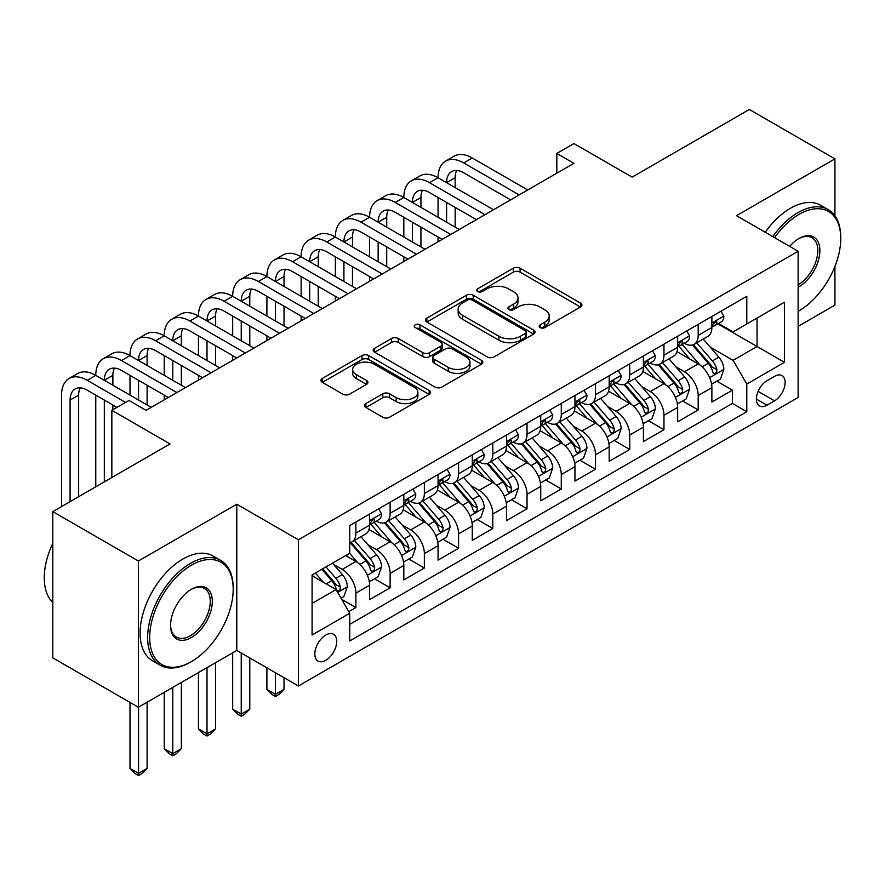 <?xml version="1.0" encoding="UTF-8"?>
<svg xmlns="http://www.w3.org/2000/svg" width="885" height="885" viewBox="0 0 885 885"><rect width="100%" height="100%" fill="white"/><g stroke="black" fill="none" stroke-linecap="round" stroke-linejoin="round"><path stroke-width="1.33" d="M540.149 327.594A3.33 1.925 0 0 0 544.85 327.594L580.549 306.984A4.757 2.744 0 0 0 581.943 305.037A4.757 2.744 0 0 0 580.549 303.101L520.07 268.188A4.757 2.744 0 0 0 513.355 268.188L477.657 288.798A3.33 1.925 0 0 0 476.683 290.158A3.33 1.925 0 0 0 477.657 291.508A3.33 1.925 0 0 0 482.358 291.508L486.982 288.842A15.2 8.784 0 0 1 508.477 288.842L513.521 291.751A15.2 8.784 0 0 1 517.979 297.957A15.2 8.784 0 0 1 513.521 304.163L508.897 306.841A3.33 1.925 0 0 0 507.924 308.19A3.33 1.925 0 0 0 508.897 309.551A3.33 1.925 0 0 0 513.61 309.551L518.223 306.885A15.2 8.784 0 0 1 539.728 306.885L544.773 309.794A15.2 8.784 0 0 1 549.22 316A15.2 8.784 0 0 1 544.773 322.206L540.149 324.872A3.33 1.925 0 0 0 539.175 326.233A3.33 1.925 0 0 0 540.149 327.594L540.149 324.872M325.78 660.321A15.487 8.938 120 0 0 335.902 646.669A15.487 8.938 120 0 0 333.523 634.257A15.487 8.938 120 0 0 325.78 635.032A15.487 8.938 120 0 0 315.657 648.672A15.487 8.938 120 0 0 318.036 661.095A15.487 8.938 120 0 0 325.78 660.321M365.859 403.582A4.757 2.744 0 0 0 364.465 405.518A4.757 2.744 0 0 0 365.859 407.465L382.829 417.255A4.757 2.744 0 0 0 389.544 417.255L429.192 394.367A4.757 2.744 0 0 0 430.586 392.431A4.757 2.744 0 0 0 429.192 390.484L368.713 355.571A4.757 2.744 0 0 0 361.998 355.571L322.35 378.459A4.757 2.744 0 0 0 320.956 380.395A4.757 2.744 0 0 0 322.35 382.342L342.849 394.168A4.757 2.744 0 0 0 349.564 394.168L366.534 384.378A4.757 2.744 0 0 0 367.928 382.442A4.757 2.744 0 0 0 366.534 380.495L356.367 374.632A12.711 7.334 0 0 1 352.65 369.443A12.711 7.334 0 0 1 360.494 362.662A12.711 7.334 0 0 1 374.344 364.255L414.158 387.243A12.711 7.334 0 0 1 417.875 392.431A12.711 7.334 0 0 1 410.032 399.201A12.711 7.334 0 0 1 396.181 397.619L389.544 393.781A4.757 2.744 0 0 0 382.829 393.781L365.859 403.582L365.859 407.465M834.931 215.807L834.931 158.869L749.363 109.463L632.122 177.144L573.934 143.547L556.82 153.437L573.934 163.316L146.08 410.33L128.967 400.451L111.853 410.33L111.853 477.524M138.381 561.013L138.381 707.259L236.782 650.442L236.782 504.207L138.381 561.013L52.812 511.618L170.042 443.927L111.853 410.33M236.782 504.207L298.4 539.773L798.137 251.251L798.137 397.487L298.4 686.008L298.4 539.773M834.931 158.869L736.519 215.686L798.137 251.251M487.314 356.932A4.757 2.744 0 0 0 494.04 356.932L533.677 334.043A4.757 2.744 0 0 0 535.071 332.096A4.757 2.744 0 0 0 533.677 330.16L473.209 295.247A4.757 2.744 0 0 0 466.483 295.247L426.835 318.135A4.757 2.744 0 0 0 425.453 320.071A4.757 2.744 0 0 0 426.835 322.018L487.314 356.932M416.581 328.313A3.33 1.925 0 0 1 419.955 328.777L419.955 324.828L481.44 360.328A4.757 2.744 0 0 1 482.823 362.264A4.757 2.744 0 0 1 481.44 364.2L441.792 387.088A4.757 2.744 0 0 1 435.066 387.088L374.598 352.175L374.598 348.303A4.757 2.744 0 0 0 373.204 350.239A4.757 2.744 0 0 0 374.598 352.175M374.598 348.303L391.557 338.501A4.757 2.744 0 0 1 398.283 338.501L422.809 352.661A4.757 2.744 0 0 0 429.524 352.661L440.785 346.168A4.757 2.744 0 0 0 442.179 344.221A4.757 2.744 0 0 0 440.785 342.285L415.253 327.538A3.33 1.925 0 0 1 414.28 326.189A3.33 1.925 0 0 1 416.326 324.408A3.33 1.925 0 0 1 419.955 324.828M138.381 707.259L52.812 657.854L52.812 511.618M798.137 326.355L834.931 305.104L834.931 266.418M348.801 611.657L355.903 607.564L341.698 599.355M333.612 564.453L342.207 569.42A19.359 11.184 60 0 1 355.903 593.127L369.598 585.228L369.598 599.654L390.13 587.795L374.554 578.801M367.85 544.695L376.435 549.651A19.359 11.184 60 0 1 390.13 573.369L403.826 565.471L403.826 579.896L424.358 568.037L408.781 559.043M402.078 524.938L410.662 529.894A19.359 11.184 60 0 1 424.358 553.612L438.053 545.702L438.053 560.128L458.585 548.269L443.009 539.286M436.305 505.169L444.901 510.136A19.359 11.184 60 0 1 458.585 533.843L472.28 525.944L472.28 540.37L492.812 528.511L477.247 519.517M470.532 485.411L479.128 490.367A19.359 11.184 60 0 1 492.812 514.085L506.508 506.176L506.508 520.612L527.04 508.753L511.475 499.759M504.76 465.643L513.355 470.61A19.359 11.184 60 0 1 527.04 494.328L540.735 486.418L540.735 500.844L561.278 488.985L545.702 480.002M538.987 445.885L547.583 450.852A19.359 11.184 60 0 1 561.278 474.559L574.962 466.66L574.962 481.086L595.505 469.227L579.929 460.233M573.214 426.127L581.81 431.084A19.359 11.184 60 0 1 595.505 454.801L609.19 446.892L609.19 461.317L629.733 449.469L614.157 440.476M607.442 406.359L616.037 411.326A19.359 11.184 60 0 1 629.733 435.044L643.417 427.134L643.417 441.56L663.96 429.701L648.384 420.707M641.669 386.601L650.265 391.557A19.359 11.184 60 0 1 663.96 415.275L677.656 407.377L677.656 421.802L698.188 409.943L698.188 395.518A19.359 11.184 -120 0 0 684.492 371.8L675.908 366.844M682.612 400.949L698.188 409.943M369.598 585.228A19.359 11.184 -120 0 0 355.903 561.51L345.637 555.581M403.826 565.471A19.359 11.184 -120 0 0 390.13 541.753L368.968 529.529M438.053 545.702A19.359 11.184 -120 0 0 424.358 521.995L403.195 509.771M472.28 525.944A19.359 11.184 -120 0 0 458.585 502.226L437.422 490.002M506.508 506.176A19.359 11.184 -120 0 0 492.812 482.469L471.65 470.245M540.735 486.418A19.359 11.184 -120 0 0 527.04 462.7L505.877 450.487M574.962 466.66A19.359 11.184 -120 0 0 561.278 442.942L540.104 430.718M609.19 446.892A19.359 11.184 -120 0 0 595.505 423.185L574.332 410.961M643.417 427.134A19.359 11.184 -120 0 0 629.733 403.416L608.559 391.203M677.656 407.377A19.359 11.184 -120 0 0 663.96 383.659L642.787 371.434M774.519 376.346L766.985 380.694A15.001 8.662 120 0 0 757.184 393.913A15.001 8.662 120 0 0 759.485 405.938A15.001 8.662 120 0 0 766.985 405.197L774.519 400.85A15.001 8.662 120 0 0 784.32 387.63A15.001 8.662 120 0 0 782.019 375.605A15.001 8.662 120 0 0 774.519 376.346M312.084 603.404L336.046 589.576L349.741 613.294L349.741 640.961L746.796 411.724L746.796 384.057L733.101 360.339L710.135 347.075M349.741 613.294L312.084 635.032L312.084 574.951L349.741 553.213L349.741 525.546L746.796 296.309L746.796 323.976L784.442 302.239L784.442 362.319L746.796 384.057M376.258 521.099L376.435 521.199A19.359 11.184 60 0 0 386.125 522.161L399.81 514.251A19.359 11.184 -120 0 0 403.826 505.39L403.826 494.328M410.485 501.33L410.662 501.441A19.359 11.184 60 0 0 420.353 502.392L434.037 494.494A19.359 11.184 -120 0 0 438.053 485.633L438.053 474.559M444.712 481.573L444.901 481.672A19.359 11.184 60 0 0 454.58 482.635L468.265 474.725A19.359 11.184 -120 0 0 472.28 465.864L472.28 454.801M478.951 461.815L479.128 461.915A19.359 11.184 60 0 0 488.808 462.877L502.492 454.967A19.359 11.184 -120 0 0 506.508 446.106L506.508 435.033M513.178 442.046L513.355 442.157A19.359 11.184 60 0 0 523.035 443.108L536.73 435.21A19.359 11.184 -120 0 0 540.735 426.338L540.735 415.275M547.406 422.289L547.583 422.388A19.359 11.184 60 0 0 557.262 423.351L570.958 415.441A19.359 11.184 -120 0 0 574.962 406.58L574.962 395.518M581.633 402.52L581.81 402.631A19.359 11.184 60 0 0 591.49 403.593L605.185 395.683A19.359 11.184 -120 0 0 609.19 386.822L609.19 375.749M615.86 382.762L616.037 382.862A19.359 11.184 60 0 0 625.717 383.824L639.413 375.926A19.359 11.184 -120 0 0 643.417 367.054L643.417 355.991M650.088 363.005L650.265 363.104A19.359 11.184 60 0 0 659.944 364.067L673.64 356.157A19.359 11.184 -120 0 0 677.656 347.296L677.656 336.234M349.741 624.356L732.415 403.416L732.415 390.174L711.883 402.033L711.883 387.608A19.359 11.184 -120 0 0 698.188 363.901L677.025 351.677M684.315 343.236L684.492 343.347A19.359 11.184 -120 0 0 694.183 344.298A19.359 11.184 -120 0 0 698.188 335.437L698.188 324.375M694.183 344.298L707.867 336.4A19.359 11.184 -120 0 0 711.883 327.538L711.883 316.465M355.903 521.984L355.903 533.058A19.359 11.184 60 0 1 351.887 541.919A19.359 11.184 60 0 1 349.741 542.704M351.887 541.919L365.582 534.02A19.359 11.184 -120 0 0 369.598 525.148L369.598 514.085M390.13 502.226L390.13 513.289A19.359 11.184 60 0 1 386.125 522.161M424.358 482.469L424.358 493.531A19.359 11.184 60 0 1 420.353 502.392M458.585 462.7L458.585 473.774A19.359 11.184 60 0 1 454.58 482.635M492.812 442.942L492.812 454.005A19.359 11.184 60 0 1 488.808 462.877M527.04 423.185L527.04 434.247A19.359 11.184 60 0 1 523.035 443.108M561.278 403.416L561.278 414.49A19.359 11.184 60 0 1 557.262 423.351M595.505 383.659L595.505 394.721A19.359 11.184 60 0 1 591.49 403.593M629.733 363.89L629.733 374.963A19.359 11.184 60 0 1 625.717 383.824M663.96 344.132L663.96 355.206A19.359 11.184 60 0 1 659.944 364.067M663.96 415.275L663.96 429.701M629.733 435.044L629.733 449.469M595.505 454.801L595.505 469.227M561.278 474.559L561.278 488.985M527.04 494.328L527.04 508.753M492.812 514.085L492.812 528.511M458.585 533.843L458.585 548.269M424.358 553.612L424.358 568.037M390.13 573.369L390.13 587.795M355.903 593.127L355.903 607.564M336.046 589.576L312.084 575.737M733.101 360.339L757.062 346.511L757.062 318.047L784.442 302.239M717.857 323.877L784.442 362.319M718.543 323.479L733.101 331.886L746.796 323.976M236.782 650.442L298.4 686.008M556.82 153.437L556.82 173.195M716.839 381.192L732.415 390.174M732.415 403.416L746.796 411.724M541.476 328.058L544.773 326.156A15.2 8.784 0 0 0 549.22 319.95L549.22 316M517.979 297.957L517.979 301.918A15.2 8.784 0 0 1 513.521 308.124L510.236 310.015M580.483 307.018L520.07 272.137A4.757 2.744 0 0 0 513.355 272.137L478.984 291.984M533.622 334.076L473.209 299.196A4.757 2.744 0 0 0 466.483 299.196L426.902 322.051M525.281 333.457A3.33 1.925 0 0 0 526.254 332.096A3.33 1.925 0 0 0 525.281 330.747L472.192 300.092A3.33 1.925 0 0 0 467.49 300.092L462.623 302.902A15.2 8.784 0 0 0 458.165 309.119A15.2 8.784 0 0 0 462.623 315.326L498.908 336.267A15.2 8.784 0 0 0 520.413 336.267L525.281 333.457L525.281 337.406A3.33 1.925 0 0 0 526.254 336.057L526.254 332.096M458.165 309.119L458.165 313.069A15.2 8.784 0 0 0 462.623 319.275L462.623 315.326M525.281 337.406L520.413 340.227A15.2 8.784 0 0 1 498.908 340.227L462.623 319.275M374.654 352.219L391.557 342.451L391.557 338.501M442.179 344.221L442.179 348.181A4.757 2.744 0 0 1 440.785 350.117L429.524 356.611A4.757 2.744 0 0 1 422.809 356.611L398.283 342.451A4.757 2.744 0 0 0 391.557 342.451M419.955 328.777L481.374 364.244M448.264 367.352A12.711 7.334 0 0 0 462.114 368.945A12.711 7.334 0 0 0 469.957 362.164A12.711 7.334 0 0 0 466.229 356.976L452.202 348.878A4.757 2.744 0 0 0 445.487 348.878L434.236 355.383A4.757 2.744 0 0 0 432.842 357.319A4.757 2.744 0 0 0 434.236 359.255L448.264 367.352L448.264 371.313A12.711 7.334 0 0 0 462.114 372.895A12.711 7.334 0 0 0 469.957 366.124L469.957 362.164M432.842 357.319L432.842 361.268A4.757 2.744 0 0 0 434.236 363.204L434.236 359.255M448.264 371.313L434.236 363.204M417.875 392.431L417.875 396.38A12.711 7.334 0 0 1 410.032 403.162A12.711 7.334 0 0 1 396.181 401.569L389.544 397.741A4.757 2.744 0 0 0 382.829 397.741L365.925 407.498M352.65 369.443L352.65 373.393A12.711 7.334 0 0 0 356.367 378.581L356.367 374.632M366.467 384.411L356.367 378.581M429.125 394.4L368.713 359.52A4.757 2.744 0 0 0 361.998 359.52L322.417 382.375M711.595 384.223L720.434 379.112L723.853 369.233A12.832 7.401 -120 0 0 718.863 357.186L703.221 339.077M700.09 365.151L682.213 344.453M689.924 359.122L679.547 347.108A30.743 17.744 -120 0 0 678.596 346.046M692.435 344.995L708.254 363.315A12.832 7.401 60 0 1 712.823 372.154L713.764 373.669L715.489 373.426L716.651 372.021L716.927 369.775A12.832 7.401 -120 0 0 712.359 360.936L696.716 342.838M693.364 344.696L710.356 364.377A6.538 3.772 60 0 1 712.005 366.932L716.927 369.775M720.954 311.232L723.853 316.266A12.832 7.401 60 0 1 721.198 321.941L714.704 325.702A12.832 7.401 -120 0 0 716.927 322.748L716.662 321.609L715.058 321.93L712.823 325.116A12.832 7.401 60 0 1 711.883 326.941M61.541 506.574L61.541 395.119A36.307 20.963 60 0 1 69.052 378.503L77.614 373.558A36.307 20.963 60 0 1 95.768 375.362A36.307 20.963 60 0 1 103.279 358.735L111.842 353.801A36.307 20.963 60 0 1 129.995 355.593A36.307 20.963 60 0 1 137.507 338.977L146.069 334.032A36.307 20.963 60 0 1 164.223 335.835A36.307 20.963 60 0 1 171.745 319.219L180.297 314.275A36.307 20.963 60 0 1 198.45 316.067A36.307 20.963 60 0 1 205.973 299.451L214.524 294.517A36.307 20.963 60 0 1 232.678 296.309A36.307 20.963 60 0 1 240.2 279.693L248.751 274.748A36.307 20.963 60 0 1 266.905 276.551A36.307 20.963 60 0 1 274.427 259.925L282.979 254.991A36.307 20.963 60 0 1 301.132 256.783A36.307 20.963 60 0 1 308.655 240.167L317.217 235.222A36.307 20.963 60 0 1 335.36 237.025A36.307 20.963 60 0 1 342.882 220.409L351.445 215.464A36.307 20.963 60 0 1 369.598 217.267A36.307 20.963 60 0 1 377.11 200.641L385.672 195.707A36.307 20.963 60 0 1 403.826 197.499A36.307 20.963 60 0 1 411.337 180.883L419.899 175.938A36.307 20.963 60 0 1 438.053 177.741A36.307 20.963 60 0 1 445.564 161.125L454.127 156.18A36.307 20.963 60 0 1 472.28 157.984L527.726 189.987M445.564 161.125A36.307 20.963 60 0 1 463.718 162.917L519.174 194.932M712.303 326.299L712.359 326.299A12.832 7.401 -120 0 0 714.704 325.702M510.612 199.877L463.718 172.796A24.205 13.972 -120 0 0 451.615 171.601A24.205 13.972 -120 0 0 446.604 182.675L455.167 177.741L455.167 187.62M456.682 170.484A24.205 13.972 -120 0 0 455.167 177.741M446.604 202.444L446.604 222.201M455.167 207.378L455.167 227.146M438.053 241.771L438.053 237.025M438.053 217.267L438.053 197.499M798.137 311.321A59.052 34.095 120 0 0 798.989 310.834L798.989 310.834A59.052 34.095 120 0 0 840.75 238.507A59.052 34.095 120 0 0 798.989 214.402A59.052 34.095 120 0 0 774.552 237.634M798.989 310.834L798.137 311.332L798.989 310.834M772.782 236.616A60.512 34.935 -60 0 1 797.96 212.621A60.512 34.935 -60 0 1 828.216 209.623A60.512 34.935 -60 0 1 840.75 237.324L840.75 238.507M789.708 246.384A29.526 17.047 -60 0 1 798.989 238.507A29.526 17.047 -60 0 1 819.875 250.566A29.526 17.047 -60 0 1 798.989 286.729A29.526 17.047 -60 0 1 798.137 287.205M765.26 232.268A60.512 34.935 -60 0 1 790.438 208.274A60.512 34.935 -60 0 1 820.683 205.276L828.216 209.623M798.137 284.848A28.077 16.207 120 0 0 816.335 260.101A28.077 16.207 120 0 0 811.999 237.711A28.077 16.207 120 0 0 798.469 238.817M190.408 662.201L191.437 661.604A59.052 34.095 120 0 0 233.197 589.277A59.052 34.095 120 0 0 191.437 565.172A59.052 34.095 120 0 0 149.676 637.499A59.052 34.095 120 0 0 191.437 661.604L190.408 662.201A60.512 34.935 -60 0 1 160.152 665.199A60.512 34.935 -60 0 1 150.881 616.712A60.512 34.935 -60 0 1 190.408 563.391A60.512 34.935 -60 0 1 220.664 560.393A60.512 34.935 -60 0 1 233.197 588.094L233.197 589.277M191.437 637.499A29.526 17.047 -60 0 1 170.551 625.441A29.526 17.047 -60 0 1 191.437 589.277L191.437 589.277A29.526 17.047 -60 0 1 212.311 601.335A29.526 17.047 -60 0 1 191.437 637.499M170.562 624.843A28.077 16.207 120 0 0 176.369 637.111A28.077 16.207 120 0 0 190.408 635.718A28.077 16.207 120 0 0 208.749 610.982A28.077 16.207 120 0 0 204.446 588.481A28.077 16.207 120 0 0 190.917 589.587M160.152 665.199L152.618 660.852A60.512 34.935 -60 0 1 143.348 612.365A60.512 34.935 -60 0 1 182.874 559.043A60.512 34.935 -60 0 1 213.13 556.045L220.664 560.393M52.812 602.519A60.512 34.935 -60 0 1 52.812 543.235M677.368 403.98L686.207 398.869L689.625 388.991A12.832 7.401 -120 0 0 684.636 376.944L668.994 358.845M665.863 384.909L647.986 364.211M655.685 378.88L645.32 366.877A30.743 17.744 -120 0 0 644.369 365.804M658.208 364.764L674.027 383.072A12.832 7.401 60 0 1 678.596 391.911L679.525 393.427L681.262 393.183L682.423 391.778L682.7 389.544A12.832 7.401 -120 0 0 678.131 380.705L662.489 362.596M659.137 364.465L676.129 384.145A6.538 3.772 60 0 1 677.777 386.701L682.7 389.544M643.13 423.738L651.98 418.638L655.398 408.759A12.832 7.401 -120 0 0 650.409 396.712L634.766 378.603M631.636 404.666L613.759 383.979M621.458 398.648L611.092 386.634A30.743 17.744 -120 0 0 610.13 385.561M623.98 384.521L639.8 402.841A12.832 7.401 60 0 1 644.369 411.669L645.298 413.195L647.035 412.952L648.196 411.536L648.473 409.301A12.832 7.401 -120 0 0 643.904 400.462L628.261 382.353M624.91 384.223L641.902 403.903A6.538 3.772 60 0 1 643.55 406.458L648.473 409.301M608.902 443.507L617.752 438.396L621.17 428.517A12.832 7.401 -120 0 0 616.181 416.47L600.539 398.361M597.408 424.435L579.531 403.737M587.231 418.406L576.854 406.392A30.743 17.744 -120 0 0 575.903 405.33M589.742 404.279L605.561 422.599A12.832 7.401 60 0 1 610.141 431.438L611.07 432.953L612.807 432.71L613.969 431.305L614.245 429.059A12.832 7.401 -120 0 0 609.677 420.231L594.034 402.122M590.682 403.98L607.674 423.661A6.538 3.772 60 0 1 609.322 426.216L614.245 429.059M574.675 463.264L583.525 458.165L586.943 448.275A12.832 7.401 -120 0 0 581.943 436.239L566.312 418.129M563.181 444.193L545.304 423.495M553.003 438.163L542.627 426.161A30.743 17.744 -120 0 0 541.675 425.088M555.514 424.048L571.334 442.356A12.832 7.401 60 0 1 575.914 451.195L576.843 452.722L578.58 452.478L579.741 451.062L580.018 448.828A12.832 7.401 -120 0 0 575.449 439.989L559.807 421.88M556.444 423.749L573.447 443.429A6.538 3.772 60 0 1 575.095 445.985L580.018 448.828M686.716 330.99L689.625 336.034A12.832 7.401 60 0 1 686.97 341.71L680.465 345.46A12.832 7.401 -120 0 0 682.7 342.506L682.435 341.367L680.831 341.687L678.596 344.873A12.832 7.401 60 0 1 677.656 346.699M411.337 180.883A36.307 20.963 60 0 1 429.49 182.675L438.053 177.741L493.498 209.756M429.49 182.675L484.947 214.69M678.076 346.057L678.131 346.057A12.832 7.401 -120 0 0 680.465 345.46M476.384 219.635L429.49 192.565A24.205 13.972 -120 0 0 417.388 191.359A24.205 13.972 -120 0 0 412.377 202.444L420.939 197.499L420.939 207.378M422.455 190.242A24.205 13.972 -120 0 0 420.939 197.499M412.377 222.201L412.377 241.97M420.939 227.146L420.939 246.904M403.826 261.529L403.826 256.783M403.826 237.025L403.826 217.267M652.488 350.759L655.398 355.792A12.832 7.401 60 0 1 652.743 361.467L646.238 365.217A12.832 7.401 -120 0 0 648.473 362.264L648.207 361.135L646.603 361.445L644.369 364.642A12.832 7.401 60 0 1 643.417 366.467M377.11 200.641A36.307 20.963 60 0 1 395.263 202.444L403.826 197.499L459.271 229.514M395.263 202.444L450.719 234.459M643.849 365.826L643.904 365.826A12.832 7.401 -120 0 0 646.238 365.217M442.157 239.392L395.263 212.323A24.205 13.972 -120 0 0 383.161 211.128A24.205 13.972 -120 0 0 378.149 222.201L386.712 217.267L386.712 227.146M388.227 210.011A24.205 13.972 -120 0 0 386.712 217.267M378.149 241.97L378.149 261.728M386.712 246.904L386.712 266.673M369.598 281.286L369.598 276.551M369.598 256.783L369.598 237.025M618.261 370.516L621.17 375.55A12.832 7.401 60 0 1 618.515 381.225L612.011 384.986A12.832 7.401 -120 0 0 614.245 382.032L613.98 380.893L612.376 381.214L610.141 384.4A12.832 7.401 60 0 1 609.19 386.225M342.882 220.409A36.307 20.963 60 0 1 361.036 222.201L369.598 217.267L425.043 249.282M361.036 222.201L416.481 254.216M609.621 385.583L609.677 385.583A12.832 7.401 -120 0 0 612.011 384.986M407.93 259.161L361.036 232.08A24.205 13.972 -120 0 0 348.933 230.885A24.205 13.972 -120 0 0 343.922 241.97L352.473 237.025L352.473 246.904M354 229.768A24.205 13.972 -120 0 0 352.473 237.025M343.922 261.728L343.922 281.485M352.473 266.673L352.473 286.43M335.36 301.055L335.36 296.309M335.36 276.551L335.36 256.783M584.034 390.274L586.943 395.318A12.832 7.401 60 0 1 584.288 400.993L577.783 404.744A12.832 7.401 -120 0 0 580.018 401.79L579.752 400.651L578.148 400.971L575.914 404.157A12.832 7.401 60 0 1 574.962 405.983M308.655 240.167A36.307 20.963 60 0 1 326.808 241.97L335.36 237.025L390.816 269.04M326.808 241.97L382.254 273.974M575.394 405.352L575.449 405.352A12.832 7.401 -120 0 0 577.783 404.744M373.702 278.919L326.808 251.849A24.205 13.972 -120 0 0 314.706 250.643A24.205 13.972 -120 0 0 309.695 261.728L318.246 256.783L318.246 266.673M319.762 249.537A24.205 13.972 -120 0 0 318.246 256.783M309.695 281.485L309.695 301.254M318.246 286.43L318.246 306.188M301.132 320.812L301.132 316.067M301.132 296.309L301.132 276.551M540.447 483.033L549.297 477.922L552.716 468.043A12.832 7.401 -120 0 0 547.715 455.996L532.084 437.887M528.942 463.961L511.076 443.263M518.776 457.932L508.399 445.918A30.743 17.744 -120 0 0 507.448 444.845M521.287 443.805L537.106 462.125A12.832 7.401 60 0 1 541.686 470.953L542.616 472.479L544.352 472.236L545.514 470.82L545.791 468.585A12.832 7.401 -120 0 0 541.211 459.746L525.579 441.648M522.216 443.507L539.219 463.187A6.538 3.772 60 0 1 540.868 465.742L545.791 468.585M549.806 410.043L552.716 415.076A12.832 7.401 60 0 1 550.061 420.751L543.556 424.512A12.832 7.401 -120 0 0 545.791 421.548L545.514 420.419L543.921 420.729L541.686 423.926A12.832 7.401 60 0 1 540.735 425.751M274.427 259.925A36.307 20.963 60 0 1 292.581 261.728L301.132 256.783L356.589 288.798M292.581 261.728L348.026 293.743M541.166 425.11L541.211 425.11A12.832 7.401 -120 0 0 543.556 424.512M339.475 298.676L292.581 271.606A24.205 13.972 -120 0 0 280.479 270.412A24.205 13.972 -120 0 0 275.467 281.485L284.019 276.551L284.019 286.43M285.534 269.294A24.205 13.972 -120 0 0 284.019 276.551M275.467 301.254L275.467 321.012M284.019 306.188L284.019 325.957M266.905 340.581L266.905 335.835M266.905 316.067L266.905 296.309M506.22 502.791L515.07 497.68L518.488 487.801A12.832 7.401 -120 0 0 513.488 475.754L497.857 457.656M494.715 483.719L476.849 463.021M484.549 477.69L474.172 465.676A30.743 17.744 -120 0 0 473.221 464.614M487.06 463.574L502.879 481.882A12.832 7.401 60 0 1 507.448 490.721L508.388 492.237L510.125 491.994L511.276 490.589L511.563 488.343A12.832 7.401 -120 0 0 506.983 479.515L491.352 461.406M487.989 463.264L504.992 482.945A6.538 3.772 60 0 1 506.64 485.5L511.563 488.343M515.579 429.8L518.488 434.834A12.832 7.401 60 0 1 515.833 440.52L509.329 444.27A12.832 7.401 -120 0 0 511.563 441.316L511.287 440.177L509.683 440.498L507.448 443.684A12.832 7.401 60 0 1 506.508 445.509M240.2 279.693A36.307 20.963 60 0 1 258.354 281.485L266.905 276.551L322.361 308.566M258.354 281.485L313.799 313.5M506.939 444.867L506.983 444.867A12.832 7.401 -120 0 0 509.329 444.27M305.248 318.445L258.354 291.375A24.205 13.972 -120 0 0 246.251 290.169A24.205 13.972 -120 0 0 241.24 301.254L249.791 296.309L249.791 306.188M251.307 289.052A24.205 13.972 -120 0 0 249.791 296.309M241.24 321.012L241.24 340.769M249.791 325.957L249.791 345.714M232.678 360.339L232.678 355.593M232.678 335.835L232.678 316.067M471.993 522.548L480.832 517.448L484.261 507.559A12.832 7.401 -120 0 0 479.261 495.523L463.618 477.413M460.488 503.476L442.611 482.79M450.321 497.459L439.945 485.445A30.743 17.744 -120 0 0 438.993 484.372M452.832 483.332L468.652 501.64A12.832 7.401 60 0 1 473.221 510.479L474.161 512.006L475.887 511.762L477.048 510.346L477.336 508.112A12.832 7.401 -120 0 0 472.756 499.273L457.125 481.163M453.762 483.033L470.765 502.713A6.538 3.772 60 0 1 472.402 505.269L477.336 508.112M275.467 672.777L275.467 694.316L284.019 689.371L284.019 677.711M284.019 689.371L278.886 694.515L275.467 696.495L272.038 694.515L266.905 689.371L266.905 667.832M266.905 689.371L275.467 694.316L275.467 696.495M481.351 449.558L484.261 454.602A12.832 7.401 60 0 1 481.606 460.277L475.101 464.028A12.832 7.401 -120 0 0 477.336 461.074L477.059 459.934L475.455 460.255L473.221 463.452A12.832 7.401 60 0 1 472.28 465.278M205.973 299.451A36.307 20.963 60 0 1 224.126 301.254L232.678 296.309L288.134 328.324M224.126 301.254L279.572 333.269M472.712 464.636L472.756 464.636A12.832 7.401 -120 0 0 475.101 464.028M271.009 338.203L224.126 311.133A24.205 13.972 -120 0 0 212.024 309.938A24.205 13.972 -120 0 0 207.013 321.012L215.564 316.078L215.564 325.957M217.079 308.821A24.205 13.972 -120 0 0 215.564 316.078M207.013 340.769L207.013 360.538M215.564 345.714L215.564 365.472M198.45 380.096L198.45 375.362M198.45 355.593L198.45 335.835M437.765 542.317L446.604 537.206L450.034 527.327A12.832 7.401 -120 0 0 445.033 515.28L429.391 497.171M426.26 523.245L408.383 502.547M416.094 517.216L405.717 505.202A30.743 17.744 -120 0 0 404.766 504.129M418.605 503.089L434.424 521.409A12.832 7.401 60 0 1 438.993 530.248L439.933 531.763L441.659 531.52L442.821 530.115L443.108 527.869A12.832 7.401 -120 0 0 438.529 519.03L422.886 500.932M419.534 502.791L436.526 522.471A6.538 3.772 60 0 1 438.175 525.026L443.108 527.869M241.24 653.008L241.24 714.073L249.791 709.139L249.791 657.953M249.791 709.139L244.658 714.272L241.24 716.253L237.811 714.272L232.678 709.139L232.678 652.809M232.678 709.139L241.24 714.073L241.24 716.253M447.124 469.327L450.034 474.36A12.832 7.401 60 0 1 447.379 480.035L440.874 483.796A12.832 7.401 -120 0 0 443.108 480.843L442.832 479.703L441.228 480.024L438.993 483.21A12.832 7.401 60 0 1 438.053 485.035M171.745 319.219A36.307 20.963 60 0 1 189.888 321.012L198.45 316.067L253.895 348.082M189.888 321.012L245.344 353.026M438.473 484.394L438.529 484.394A12.832 7.401 -120 0 0 440.874 483.796M236.782 357.971L189.888 330.89A24.205 13.972 -120 0 0 177.796 329.696A24.205 13.972 -120 0 0 172.774 340.769L181.336 335.835L181.336 345.714M182.852 328.578A24.205 13.972 -120 0 0 181.336 335.835M172.774 360.538L172.774 380.296M181.336 365.472L181.336 385.24M164.223 399.865L164.223 395.119M164.223 375.362L164.223 355.593M403.538 562.075L412.377 556.964L415.795 547.085A12.832 7.401 -120 0 0 410.806 535.038L395.164 516.94M392.033 543.003L374.156 522.305M381.855 536.974L371.49 524.971A30.743 17.744 -120 0 0 370.538 523.898M384.378 522.858L400.197 541.166A12.832 7.401 60 0 1 404.766 550.005L405.706 551.521L407.432 551.278L408.593 549.873L408.87 547.638A12.832 7.401 -120 0 0 404.301 538.799L388.659 520.69M385.307 522.559L402.299 542.228A6.538 3.772 60 0 1 403.947 544.795L408.87 547.638M207.013 667.633L207.013 733.842L215.564 728.897L215.564 662.699M215.564 728.897L210.431 734.041L207.013 736.01L203.583 734.041L198.45 728.897L198.45 672.578M198.45 728.897L207.013 733.842L207.013 736.01M412.897 489.084L415.795 494.129A12.832 7.401 60 0 1 413.14 499.804L406.646 503.554A12.832 7.401 -120 0 0 408.87 500.6L408.604 499.461L407 499.782L404.766 502.968A12.832 7.401 60 0 1 403.826 504.793M137.507 338.977A36.307 20.963 60 0 1 155.66 340.769L164.223 335.835L219.668 367.85M155.66 340.769L211.117 372.784M404.246 504.151L404.301 504.151A12.832 7.401 -120 0 0 406.646 503.554M202.554 377.729L155.66 350.659A24.205 13.972 -120 0 0 143.558 349.453A24.205 13.972 -120 0 0 138.547 360.538L147.109 355.593L147.109 365.472M148.625 348.336A24.205 13.972 -120 0 0 147.109 355.593M138.547 380.296L138.547 400.064M147.109 385.24L147.109 404.998M129.995 395.119L129.995 375.362M369.31 581.832L378.149 576.732L381.568 566.854A12.832 7.401 -120 0 0 376.579 554.806L360.936 536.697M357.805 562.76L349.619 553.28M347.628 556.742L346.3 555.194M350.15 542.616L365.97 560.935A12.832 7.401 60 0 1 370.538 569.763L371.468 571.29L373.204 571.046L374.366 569.63L374.643 567.396A12.832 7.401 -120 0 0 370.074 558.557L354.431 540.447M351.079 542.317L368.072 561.997A6.538 3.772 60 0 1 369.72 564.553L374.643 567.396M172.774 687.402L172.774 753.6L181.336 748.666L181.336 682.457M181.336 748.666L176.203 753.799L172.774 755.779L169.356 753.799L164.223 748.666L164.223 692.336M164.223 748.666L172.774 753.6L172.774 755.779M378.658 508.853L381.568 513.886A12.832 7.401 60 0 1 378.913 519.561L372.408 523.312A12.832 7.401 -120 0 0 374.643 520.358L374.377 519.218L372.773 519.539L370.538 522.736A12.832 7.401 60 0 1 369.598 524.562M103.279 358.735A36.307 20.963 60 0 1 121.433 360.538L129.995 355.593L185.441 387.608M121.433 360.538L176.889 392.553M370.019 523.92L370.074 523.92A12.832 7.401 -120 0 0 372.408 523.312M168.327 397.487L121.433 370.417A24.205 13.972 -120 0 0 109.331 369.222A24.205 13.972 -120 0 0 104.319 380.296L112.882 375.362L112.882 385.24M114.397 368.105A24.205 13.972 -120 0 0 112.882 375.362M104.319 400.064L104.319 481.871M112.882 404.998L112.882 409.744M95.768 486.816L95.768 395.119M341.013 598.172L343.922 596.49L347.34 586.611A12.832 7.401 -120 0 0 342.351 574.564L332.506 563.17M323.313 582.219L315.392 573.049M313.401 576.5L312.084 574.973M321.886 569.287L331.742 580.693A12.832 7.401 60 0 1 336.311 589.532L337.24 591.047L338.977 590.804L340.139 589.399L340.415 587.153A12.832 7.401 -120 0 0 335.846 578.325L326.001 566.92M322.682 568.834L333.844 581.755A6.538 3.772 60 0 1 335.492 584.31L340.415 587.153M138.547 707.159L138.547 773.368L147.109 768.423L147.109 702.214M147.109 768.423L141.976 773.556L138.547 775.537L135.128 773.556L129.995 768.423L129.995 702.413M129.995 768.423L138.547 773.368L138.547 775.537M69.052 378.503A36.307 20.963 60 0 1 87.206 380.296L95.768 375.362L151.213 407.365M87.206 380.296L125.537 402.432M116.986 407.365L87.206 390.174A24.205 13.972 -120 0 0 75.103 388.98A24.205 13.972 -120 0 0 70.092 400.064L70.092 501.629M80.17 387.862A24.205 13.972 -120 0 0 78.654 395.119L78.654 496.695M342.207 569.42L355.903 561.51M376.435 549.651L390.13 541.753M410.662 529.894L424.358 521.995M444.901 510.136L458.585 502.226M479.128 490.367L492.812 482.469M513.355 470.61L527.04 462.7M547.583 450.852L561.278 442.942M581.81 431.084L595.505 423.185M616.037 411.326L629.733 403.416M650.265 391.557L663.96 383.659M684.492 371.8L698.188 363.901M698.188 335.437L711.883 327.538M355.903 533.058L369.598 525.148M390.13 513.289L403.826 505.39M424.358 493.531L438.053 485.633M458.585 473.774L472.28 465.864M492.812 454.005L506.508 446.106M527.04 434.247L540.735 426.338M561.278 414.49L574.962 406.58M595.505 394.721L609.19 386.822M629.733 374.963L643.417 367.054M663.96 355.206L677.656 347.296M698.188 395.518L711.883 387.608M758.102 391.38L774.519 400.85M756.376 399.069L766.985 405.197M544.773 326.156L544.773 322.206M508.897 309.551L508.897 306.841M513.521 308.124L513.521 304.163M477.657 291.508L477.657 288.798M513.355 272.137L513.355 268.188M520.07 272.137L520.07 268.188M580.549 306.984L580.549 303.101M426.835 322.018L426.835 318.135M466.483 299.196L466.483 295.247M473.209 299.196L473.209 295.247M533.677 334.043L533.677 330.16M498.908 340.227L498.908 336.267M520.413 340.227L520.413 336.267M398.283 342.451L398.283 338.501M422.809 356.611L422.809 352.661M429.524 356.611L429.524 352.661M440.785 350.117L440.785 346.168M481.44 364.2L481.44 360.328M382.829 397.741L382.829 393.781M389.544 397.741L389.544 393.781M396.181 401.569L396.181 397.619M366.534 384.378L366.534 380.495M322.35 382.342L322.35 378.459M361.998 359.52L361.998 355.571M368.713 359.52L368.713 355.571M429.192 394.367L429.192 390.484M709.637 377.641L723.775 369.476M712.359 360.936L718.863 357.186M702.137 366.844L708.254 363.315M723.775 316.122L711.883 322.992M472.28 157.984L463.718 162.917M715.279 321.786L716.927 322.748M675.41 397.398L689.548 389.245M678.131 380.705L684.636 376.944M667.909 386.612L674.027 383.072M641.183 417.167L655.32 409.003M643.904 400.462L650.409 396.712M633.671 406.37L639.8 402.841M606.944 436.924L621.093 428.76M609.677 420.231L616.181 416.47M599.444 426.127L605.561 422.599M572.717 456.693L586.855 448.529M575.449 439.989L581.943 436.239M565.216 445.896L571.334 442.356M689.548 335.88L677.656 342.749M681.052 341.555L682.7 342.506M655.32 355.648L643.417 362.507M646.824 361.312L648.473 362.264M621.093 375.406L609.19 382.276M612.586 381.07L614.245 382.032M586.855 395.164L574.962 402.033M578.359 400.839L580.018 401.79M538.489 476.451L552.627 468.287M541.211 459.746L547.715 455.996M530.989 465.654L537.106 462.125M552.627 414.932L540.735 421.802M544.131 420.596L545.791 421.548M504.262 496.208L518.4 488.044M506.983 479.515L513.488 475.754M496.762 485.411L502.879 481.882M518.4 434.69L506.508 441.56M509.904 440.354L511.563 441.316M470.035 515.977L484.172 507.813M472.756 499.273L479.261 495.523M462.534 505.18L468.652 501.64M484.172 454.459L472.28 461.317M475.676 460.123L477.336 461.074M435.807 535.735L449.945 527.571M438.529 519.03L445.033 515.28M428.307 524.938L434.424 521.409M449.945 474.216L438.053 481.086M441.449 479.88L443.108 480.843M401.58 555.492L415.718 547.339M404.301 538.799L410.806 535.038M394.079 544.695L400.197 541.166M415.718 493.974L403.826 500.844M407.222 499.649L408.87 500.6M367.352 575.261L381.49 567.097M370.074 558.557L376.579 554.806M359.852 564.464L365.97 560.935M381.49 513.742L369.598 520.601M372.994 519.406L374.643 520.358M337.672 592.386L347.263 586.855M335.846 578.325L342.351 574.564M326.2 583.89L331.742 580.693M78.654 395.119L70.092 400.064"/></g></svg>
